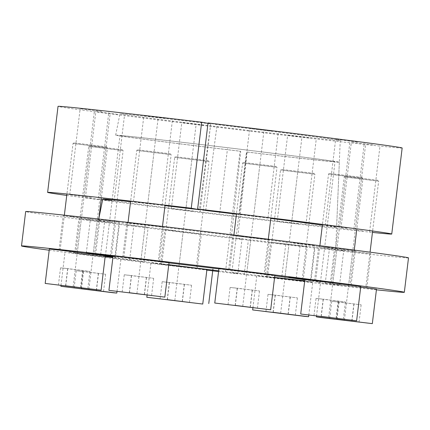 <?xml version="1.0" encoding="UTF-8"?>
<svg xmlns="http://www.w3.org/2000/svg" width="430" height="430" viewBox="0 0 430 430"><rect width="100%" height="100%" fill="white"/><g stroke="black" fill="none" stroke-linecap="round" stroke-linejoin="round"><path stroke-width="0.32" stroke-dasharray="2.15 1.61" d="M247.089 152.064L237.672 238.274A119.475 1.075 -173.1 0 0 335.69 249.067A119.475 1.075 -173.1 0 0 217.209 233.651A119.475 1.075 -173.1 0 0 98.47 220.364A119.475 1.075 -173.1 0 0 231.292 237.505L240.709 151.301A112.655 1.01 6.9 0 1 115.654 135.154A112.655 1.01 6.9 0 1 227.615 147.683A112.655 1.01 6.9 0 1 339.334 162.223A112.655 1.01 6.9 0 1 247.089 152.064L246.46 151.946A108.322 0.973 -173.1 0 0 335.029 161.701A108.322 0.973 -173.1 0 0 227.61 147.721A108.322 0.973 -173.1 0 0 119.954 135.676A108.322 0.973 -173.1 0 0 240.074 151.183L240.709 151.301M408.5 257.882A192.812 1.731 6.9 0 1 248.363 240.22L237.672 238.274M231.292 237.505L241.977 239.456A192.812 1.731 6.9 0 1 25.666 211.549M292.986 242.767L314.695 245.503L292.986 242.767M322 248.056L343.71 250.798L322 248.056M126.436 224.659L148.146 227.395L126.436 224.659M72.073 216.715L99.755 220.208L72.45 217.048L63.188 215.785L72.073 216.715M87.774 219.579L115.455 223.073L88.155 219.913L78.894 218.65L87.774 219.579M173.72 230.561L201.401 234.054L174.096 230.894L164.835 229.631L173.72 230.561M279.559 243.224L307.24 246.718L279.935 243.557L270.674 242.294L279.559 243.224M343.296 250.152L370.977 253.646L343.672 250.486L334.411 249.223L343.296 250.152M327.59 247.293L355.271 250.781L327.972 247.626L318.711 246.358L327.59 247.293M241.649 236.312L269.33 239.8L242.025 236.645L232.764 235.377L241.649 236.312M135.81 223.648L163.491 227.137L136.186 223.982L126.925 222.713L135.81 223.648M97.422 219.364L119.131 222.106L97.422 219.364M376.417 289.815A192.812 1.731 -173.1 0 1 244.197 274.63L231.883 272.383L246.46 151.946M218.569 271.55A192.812 1.731 -173.1 0 0 237.817 273.867L225.503 271.62A108.322 0.973 6.9 0 1 218.66 270.798M168.764 264.676A108.322 0.973 6.9 0 1 112.907 257.387M112.999 256.672A108.322 0.973 6.9 0 1 168.979 262.918M218.892 268.874A108.322 0.973 6.9 0 1 274.791 275.813M304.848 279.742A108.322 0.973 6.9 0 1 320.458 282.139A108.322 0.973 6.9 0 1 304.725 280.747M274.598 277.393A108.322 0.973 6.9 0 1 231.883 272.383M49.203 250.222A192.812 1.731 -173.1 0 0 206.851 270.137M317.834 282.467L339.55 285.208L317.834 282.467M122.27 259.07L143.98 261.805L122.27 259.07M67.908 251.125L95.589 254.619L68.289 251.464L59.023 250.196L67.908 251.125M83.608 253.99L111.289 257.484L83.99 254.323L74.729 253.06L83.608 253.99M169.554 264.971L197.236 268.465L169.936 265.305L160.669 264.041L169.554 264.971M275.394 277.635L303.075 281.129L275.775 277.968L266.509 276.705L275.394 277.635M339.13 284.563L366.812 288.057L339.512 284.896L330.245 283.633L339.13 284.563M323.425 281.704L351.106 285.192L323.806 282.037L314.545 280.769L323.425 281.704M237.484 270.723L265.165 274.211L237.865 271.056L228.599 269.787L237.484 270.723M131.644 258.059L159.326 261.548L132.026 258.392L122.76 257.124L131.644 258.059M113.052 256.221L114.966 256.517L113.036 256.35M244.197 274.63L248.363 240.22M237.817 273.867L241.977 239.456M225.503 271.62L240.074 151.183M207.991 123.351L210.748 123.851A110.951 0.994 -173.1 0 0 119.948 113.853A110.951 0.994 -173.1 0 0 229.975 128.172A110.951 0.994 -173.1 0 0 340.243 140.508A110.951 0.994 -173.1 0 0 217.128 124.619L208.039 122.958M402.158 148.006A173.317 1.553 6.9 0 1 229.91 128.726A173.317 1.553 6.9 0 1 58.034 106.36M271.432 131.059L249.722 128.323L271.432 131.059M357.373 142.04L335.663 139.304L357.373 142.04M373.079 144.905L351.369 142.163L373.079 144.905M309.342 137.976L287.632 135.235L309.342 137.976M203.503 125.313L181.793 122.571L203.503 125.313M117.557 114.332L95.847 111.59L117.557 114.332M101.856 111.467L80.147 108.725L101.856 111.467M165.593 118.395L143.883 115.659L165.593 118.395M261.021 217.085L239.311 214.35L261.021 217.085M66.747 195.419A173.317 1.553 -173.1 0 0 219.499 214.753A173.317 1.553 -173.1 0 0 372.455 232.415M236.419 214.183A117.772 1.059 6.9 0 1 270.825 218.44M322.371 225.126A117.772 1.059 6.9 0 1 336.604 227.357A117.772 1.059 6.9 0 1 243.014 217.075A117.772 1.059 6.9 0 1 112.096 200.606M130.553 201.734A117.772 1.059 6.9 0 1 164.996 205.653M346.967 228.067L325.252 225.331L346.967 228.067M362.667 230.931L340.958 228.19L362.667 230.931M298.931 224.003L277.221 221.262L298.931 224.003M193.091 211.34L171.382 208.598L193.091 211.34M107.151 200.358L85.436 197.617L107.151 200.358M91.445 197.494L69.735 194.758L91.445 197.494M155.182 204.422L133.472 201.686L155.182 204.422M205.723 210.463L217.128 124.619M210.748 123.851L199.343 209.7M170.543 153.8L137.568 149.807L170.543 153.8L171.178 154.601L168.936 154.408L136.761 150.441L171.172 154.601L165.061 205.115M158.251 261.418L123.835 257.253L158.251 261.418L162.481 226.438M113.085 255.952L169.001 262.719M129.317 292.717L131.397 275.512L124.259 274.77L153.66 278.317L131.397 275.512M122.179 291.975L124.259 274.77M144.313 294.534L146.399 277.329M151.58 295.523L153.66 278.317M144.469 294.555L146.523 277.57M129.468 292.739L131.526 275.759M276.382 166.464L243.407 162.47L276.382 166.464L277.017 167.265L274.775 167.071L242.601 163.104L277.017 167.265L270.889 217.908M264.09 274.082L229.679 269.922L264.09 274.082L268.304 239.236M218.924 268.616L274.84 275.383M235.156 305.381L237.236 288.175L230.098 287.433L259.5 290.981L237.236 288.175M228.018 304.639L230.098 287.433M250.158 307.197L252.238 289.992M257.419 308.186L259.5 290.981M250.308 307.219L252.362 290.239M235.307 305.402L237.365 288.423M362.329 177.439L329.353 173.451L362.329 177.439L362.958 178.246L360.716 178.052L328.547 174.08L362.958 178.246L356.835 228.857M350.031 285.063L315.62 280.897L350.031 285.063L354.261 250.099M304.865 279.597L360.786 286.364M321.097 316.362L323.183 299.156L316.045 298.415L345.446 301.962L323.183 299.156M313.964 315.62L316.045 298.415M336.099 318.178L338.179 300.973M343.36 319.167L345.446 301.962M336.255 318.2L338.308 301.215M321.253 316.383L323.306 299.404M378.029 180.304L345.053 176.316L378.029 180.304L378.663 181.111L376.422 180.917L344.247 176.945L378.663 181.111L372.622 230.996M365.737 287.928L331.32 283.762L365.737 287.928L370.063 252.179M360.7 287.089L324.36 283.048L376.487 289.229M336.803 319.227L338.883 302.021L331.745 301.279L361.146 304.822L338.883 302.021M329.665 318.485L331.745 301.279M351.799 321.038L353.885 303.833M359.066 322.027L361.146 304.822M351.955 321.06L354.008 304.08M336.953 319.243L339.012 302.269M314.292 173.376L281.317 169.388L314.292 173.376L314.927 174.182L312.685 173.989L280.51 170.017L314.927 174.177L302 281L276.302 278.027L267.589 276.834L280.51 170.017L281.317 169.388M302 281L267.589 276.834M274.593 277.447L256.834 275.533L270.997 277.468L309.111 281.983L312.755 282.3L304.677 281.145M273.066 312.298L275.146 295.093L268.008 294.346L297.41 297.893L275.146 295.093M265.928 311.551L268.008 294.346M288.068 314.11L290.148 296.904M295.329 315.099L297.41 297.893M288.218 314.131L290.271 297.151M273.217 312.314L275.275 295.335M208.453 160.713L175.478 156.719L208.453 160.713L209.087 161.519L206.846 161.325L174.671 157.353L209.087 161.513L196.161 268.336L193.919 268.143L161.744 264.171L174.671 157.353M196.161 268.336L161.744 264.171M168.753 264.783L150.995 262.87L165.158 264.805L206.911 269.637M167.227 299.635L169.307 282.429L162.169 281.682L191.57 285.23L169.307 282.429M160.089 298.888L162.169 281.682M182.229 301.446L184.309 284.241M189.49 302.435L191.57 285.23M182.379 301.468L184.432 284.488M167.377 299.651L169.436 282.671M122.512 149.731L89.537 145.743L122.512 149.731L123.141 150.538L120.9 150.344L88.731 146.372L123.141 150.538L110.214 257.355L84.522 254.383L75.804 253.189L88.731 146.372L89.537 145.743M110.214 257.355L75.804 253.189M105.178 256.517L68.687 252.206L79.217 253.824L117.331 258.339L120.97 258.656L112.896 257.5M81.281 288.654L83.366 271.448L76.228 270.707L105.63 274.249L83.366 271.448M74.148 287.912L76.228 270.707M96.282 290.465L98.362 273.26M103.544 291.454L105.63 274.249M96.438 290.487L98.492 273.507M81.437 288.67L83.49 271.695M106.807 146.867L73.831 142.878L106.807 146.867L107.441 147.673L105.2 147.479L73.025 143.507L107.441 147.673L101.378 197.757M94.514 254.49L60.103 250.325L94.514 254.49L98.803 219.031M49.348 249.024L105.269 255.791M65.58 285.789L67.66 268.583L60.522 267.842L89.924 271.389L67.66 268.583M58.442 285.047L60.522 267.842M80.582 287.606L82.662 270.4M87.844 288.594L89.924 271.389M80.732 287.622L82.786 270.642M65.731 285.805L67.79 268.831M219.687 213.21L227.492 148.689M141.045 259.338L145.206 224.928M246.884 272.002L251.045 237.591M332.825 282.983L336.991 248.572M348.531 285.848L352.691 251.437M284.794 278.914L288.955 244.503M178.955 266.251L183.115 231.84M93.009 255.269L97.175 220.859M77.309 252.41L81.469 217.999M100.642 254.651L104.791 220.37M129.645 260.075L133.805 225.664M325.209 283.472L329.375 249.061M296.211 278.054L300.355 243.772M147.812 203.422L158.219 117.395M84.076 196.488L94.482 110.462M99.776 199.353L110.188 113.326M185.722 210.334L196.128 124.308M291.562 222.998L301.967 136.971M355.298 229.926L365.704 143.9M339.592 227.061L350.004 141.035M253.652 216.086L264.058 130.059M136.891 293.636L154.058 151.806M242.73 306.3L259.897 164.47M328.676 317.281L345.838 175.445M344.376 320.14L361.544 178.31M280.645 313.212L297.807 171.382M174.8 300.548L191.968 158.718M88.859 289.567L106.022 147.737M73.159 286.702L90.321 144.872M115.654 135.154L119.948 113.853M98.9 218.236L98.47 220.364M339.334 162.223L335.69 249.067M310.53 279.914L314.695 245.503M281.854 276.447L286.02 242.036M339.55 285.208L343.71 250.798M310.868 281.736L315.034 247.325M143.98 261.805L148.146 227.395M115.305 258.339L119.47 223.928M95.589 254.619L99.755 220.208M59.023 250.196L63.188 215.785M111.289 257.484L115.455 223.073M74.729 253.06L78.894 218.65M197.236 268.465L201.401 234.054M160.669 264.041L164.835 229.631M303.075 281.129L307.24 246.718M266.509 276.705L270.674 242.294M366.812 288.057L370.977 253.646M330.245 283.633L334.411 249.223M351.106 285.192L355.271 250.781M314.545 280.769L318.711 246.358M265.165 274.211L269.33 239.8M228.599 269.787L232.764 235.377M159.326 261.548L163.491 227.137M122.76 257.124L126.925 222.713M114.966 256.517L119.131 222.106M86.29 253.044L90.45 218.633M320.458 282.139L335.029 161.701M105.382 256.113L119.954 135.676M239.311 214.35L249.722 128.323M267.987 217.816L278.398 131.79M325.252 225.331L335.663 139.304M353.933 228.798L364.339 142.771M340.958 228.19L351.369 142.163M369.633 231.662L380.045 145.636M277.221 221.262L287.632 135.235M305.897 224.734L316.308 138.707M171.382 208.598L181.793 122.571M200.057 212.071L210.469 126.044M85.436 197.617L95.847 111.59M114.117 201.089L124.528 115.063M69.735 194.758L80.147 108.725M98.411 198.225L108.822 112.198M133.472 201.686L143.883 115.659M162.148 205.153L172.559 119.126M340.243 140.508L336.604 227.357M137.568 149.807L136.761 150.435L130.634 201.095M123.835 257.253L128.054 222.401M243.407 162.47L242.606 163.099L236.484 213.683M229.679 269.922L233.899 235.017M329.353 173.451L328.547 174.08L322.457 224.39M315.62 280.897L319.882 245.686M345.053 176.316L344.253 176.945L331.32 283.762M316.491 316.147L320.57 282.462M252.915 307.885L256.834 275.533M308.778 315.163L312.755 282.3M175.478 156.719L174.677 157.353M147.076 295.222L150.995 262.87M60.974 285.574L65.048 251.889M116.992 291.519L120.97 258.656M73.831 142.878L73.03 143.507L66.919 194.005M60.103 250.325L64.355 215.183"/><path stroke-width="0.64" d="M21.5 245.96L25.666 211.549A192.812 1.731 6.9 0 1 217.29 232.995A192.812 1.731 6.9 0 1 408.5 257.882L404.334 292.292A192.812 1.731 -173.1 0 0 213.124 267.406A192.812 1.731 -173.1 0 0 21.5 245.96A192.812 1.731 -173.1 0 0 49.203 250.222M288.82 277.178L310.53 279.914L288.82 277.178M218.66 270.798A108.322 0.973 6.9 0 1 168.764 264.676M112.907 257.387A108.322 0.973 6.9 0 1 105.382 256.113A108.322 0.973 6.9 0 1 112.999 256.672M168.979 262.918A108.322 0.973 6.9 0 1 218.892 268.874M274.791 275.813A108.322 0.973 6.9 0 1 304.848 279.742M304.725 280.747A108.322 0.973 6.9 0 1 274.598 277.393M376.417 289.815A192.812 1.731 -173.1 0 0 404.334 292.292M206.851 270.137A192.812 1.731 -173.1 0 0 218.569 271.55M113.036 256.35L86.29 253.044L113.052 256.221M164.996 205.653A117.772 1.059 6.9 0 1 199.343 209.7L191.248 208.222A173.317 1.553 -173.1 0 0 47.622 192.387L58.034 106.36A173.317 1.553 6.9 0 1 201.659 122.195L207.991 123.351M208.039 122.958A173.317 1.553 6.9 0 1 402.158 148.006L391.746 234.033A173.317 1.553 -173.1 0 0 197.628 208.985L208.039 122.958M47.622 192.387A173.317 1.553 -173.1 0 0 66.747 195.419M372.455 232.415A173.317 1.553 -173.1 0 0 391.746 234.033M197.628 208.985L205.723 210.463A117.772 1.059 6.9 0 1 236.419 214.183M270.825 218.44A117.772 1.059 6.9 0 1 322.371 225.126M112.096 200.606A117.772 1.059 6.9 0 1 102.765 199.058A117.772 1.059 6.9 0 1 130.553 201.734M191.248 208.222L201.659 122.195M199.391 209.308L199.343 209.7M126.667 257.382L113.085 255.952L108.919 290.363L164.84 297.13L169.001 262.719L126.667 257.382M164.84 297.13L108.919 290.363M129.317 292.717L151.58 295.523L129.317 292.717M232.506 270.045L218.924 268.616L214.758 303.026L270.68 309.793L274.84 275.383L232.506 270.045M270.68 309.793L214.758 303.026M235.156 305.381L257.419 308.186L235.156 305.381M318.453 281.021L304.865 279.597L300.704 314.007L356.62 320.775L360.786 286.364L318.453 281.021M356.62 320.775L300.704 314.007M321.097 316.362L343.36 319.167L321.097 316.362M360.7 287.089L376.487 289.229L372.326 323.639L320.194 317.458L316.405 316.872L316.491 316.147M372.326 323.639L316.405 316.872M336.803 319.227L359.066 322.027L336.803 319.227M274.593 277.447L304.677 281.145M308.589 316.711L252.668 309.944L304.951 316.394L308.589 316.711L308.778 315.163M273.066 312.298L295.329 315.099L273.066 312.298M168.753 264.783L206.911 269.637L202.75 304.048L146.829 297.281L147.076 295.222M202.75 304.048L146.829 297.281M167.227 299.635L189.49 302.435L167.227 299.635M105.178 256.517L112.896 257.5M116.804 293.067L60.888 286.299L113.165 292.749L116.804 293.067L116.992 291.519M81.281 288.654L103.544 291.454L81.281 288.654M62.93 250.448L49.348 249.024L45.182 283.435L101.104 290.202L105.269 255.791L62.93 250.448M101.104 290.202L45.182 283.435M65.58 285.789L87.844 288.594L65.58 285.789M212.92 269.126L208.754 303.537M102.765 199.058L98.9 218.236M128.054 222.401L130.634 201.095M162.481 226.438L165.061 205.115M233.899 235.017L236.484 213.683M268.304 239.236L270.889 217.908M319.882 245.686L322.457 224.39M354.261 250.099L356.835 228.857M370.063 252.179L372.622 230.996M252.668 309.944L252.915 307.885M60.888 286.299L60.974 285.574M64.355 215.183L66.919 194.005M98.803 219.031L101.378 197.757"/></g></svg>
